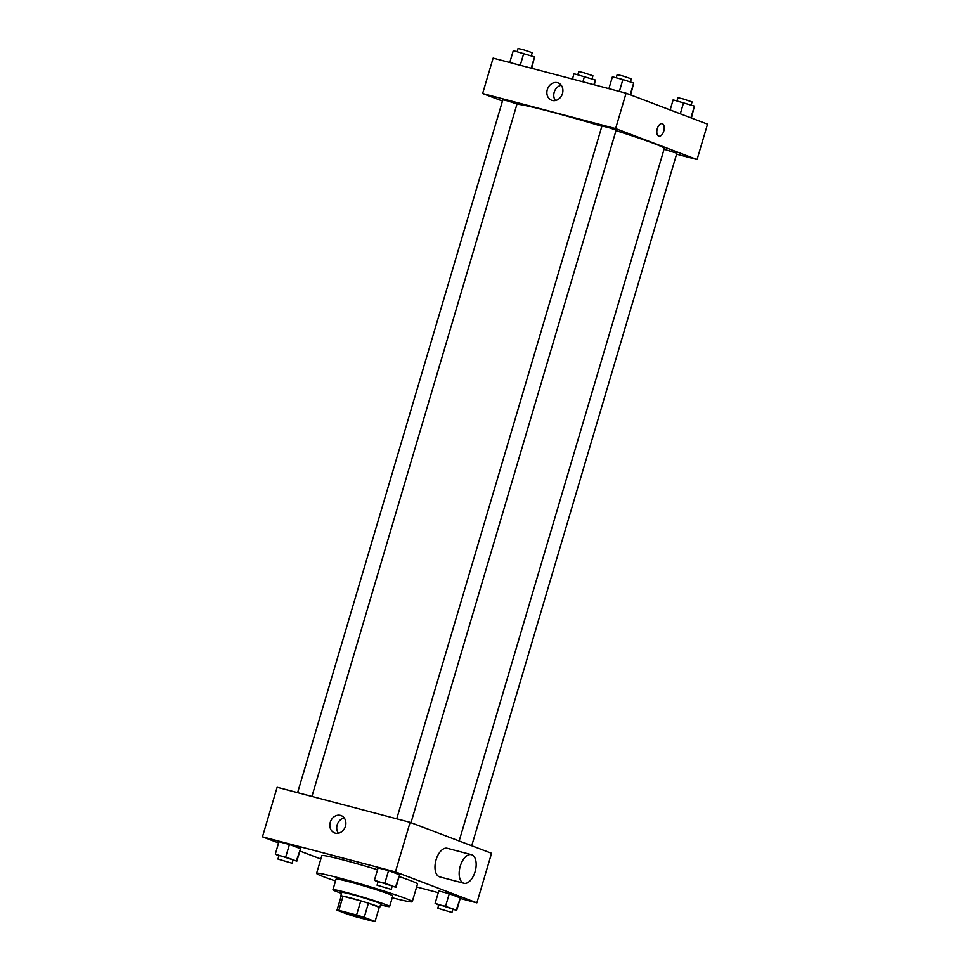 <?xml version="1.0" encoding="UTF-8"?>
<svg xmlns="http://www.w3.org/2000/svg" width="970" height="970" viewBox="0 0 970 970"><rect width="100%" height="100%" fill="white"/><g stroke="black" fill="none" stroke-linecap="round" stroke-linejoin="round"><path stroke-width="1.45" d="M368.127 919.039A14.78 0.703 16.5 0 1 370.213 920.045A14.78 0.703 16.5 0 1 355.844 916.529A14.78 0.703 16.5 0 1 341.864 911.654A14.78 0.703 16.5 0 1 352.292 914.031A14.78 0.703 16.5 0 1 368.127 919.039M356.572 915.025L338.845 910.345A19.849 0.946 16.5 0 0 337.014 910.199L347.866 914.322A19.849 0.946 16.5 0 0 355.505 916.674L373.232 921.354A19.849 0.946 16.5 0 0 375.075 921.5L364.211 917.377A19.849 0.946 16.5 0 0 356.572 915.025L360.767 900.863L343.041 896.183L338.845 910.345M375.075 921.5L379.258 907.338L368.406 903.215L364.211 917.377M337.014 910.199L341.197 896.037A19.849 0.946 16.5 0 1 343.041 896.183M360.767 900.863A19.849 0.946 16.5 0 1 368.406 903.215M379.209 907.532A20.322 0.97 -163.5 0 0 379.719 907.459A20.322 0.97 -163.5 0 0 360.513 900.766A20.322 0.97 -163.5 0 0 340.749 895.916A20.322 0.97 -163.5 0 0 341.137 896.256M340.749 895.916L341.792 892.376A20.322 0.97 16.5 0 1 356.123 895.649A20.322 0.97 16.5 0 1 377.9 902.536A20.322 0.97 16.5 0 1 380.774 903.919L379.719 907.459M380.482 904.901A29.561 1.406 -163.5 0 0 389.625 906.55A29.561 1.406 -163.5 0 0 361.677 896.801A29.561 1.406 -163.5 0 0 332.928 889.757A29.561 1.406 -163.5 0 0 341.501 893.358M389.625 906.55L392.777 895.928A29.561 1.406 -163.5 0 0 364.829 886.18A29.561 1.406 -163.5 0 0 336.081 879.135L332.928 889.757M392.232 897.771A49.894 2.376 -163.5 0 0 412.262 901.7A49.894 2.376 -163.5 0 0 365.108 885.258A49.894 2.376 -163.5 0 0 316.584 873.364A49.894 2.376 -163.5 0 0 335.535 880.966M316.584 873.364L321.834 855.661A49.894 2.376 16.5 0 1 377.536 869.714M399.143 876.589A49.894 2.376 16.5 0 1 410.468 880.59A49.894 2.376 16.5 0 1 417.512 884.01L412.262 901.7M293.049 860.099L296.868 861.105L300.542 848.714L289.436 844.494L278.96 841.73L275.298 854.121L278.875 855.904M460.229 898.45L476.876 902.852L395.433 871.897L262.458 836.819L278.596 842.954M299.851 851.029L320.84 859.008M416.627 886.956L438.294 892.667M452.893 909.314L456.712 910.321L460.374 897.941L449.268 893.709L438.804 890.957L435.13 903.337L438.719 905.131M392.171 886.24L395.99 887.247L399.664 874.855L388.558 870.636L378.082 867.883L374.42 880.263L377.997 882.057M262.458 836.819L277.141 787.264L410.104 822.342L491.56 853.297L476.876 902.852M410.104 822.342L395.433 871.897M345.441 826.27A9.263 7.821 110.8 0 1 334.565 832.939A9.263 7.821 110.8 0 1 330.54 821.493A9.263 7.821 110.8 0 1 341.149 815.612A9.263 7.821 110.8 0 1 345.441 826.27M463.902 883.27L439.725 876.892A14.78 7.893 -75.2 0 1 435.87 860.584A14.78 7.893 -75.2 0 1 447.267 848.301L471.444 854.679A14.78 7.893 -75.2 0 1 471.869 854.812A14.78 7.893 -75.2 0 1 475.191 871.387A14.78 7.893 -75.2 0 1 463.902 883.27A14.78 7.893 -75.2 0 1 460.047 866.962A14.78 7.893 -75.2 0 1 471.444 854.679M338.397 833.23A9.263 7.821 110.8 0 1 337.427 824.112A9.263 7.821 110.8 0 1 344.204 817.94M615.999 130.647A77.612 3.698 16.5 0 1 653.307 143.269A77.612 3.698 16.5 0 1 664.256 148.58L459.162 840.978M516.962 104.214A77.612 3.698 16.5 0 1 601.873 126.282M411.001 822.681L616.132 130.162L609.148 127.725L601.958 125.967L396.73 818.813M664.062 149.234L676.854 153.236L471.723 845.755M297.608 792.672L502.836 99.825L508.05 101.013L517.01 104.02L311.916 796.443M676.587 154.145L697.054 159.541L615.611 128.586L482.636 93.52L502.472 101.062M482.636 93.52L493.124 58.127L626.087 93.193L707.542 124.148L697.054 159.541M626.087 93.193L615.611 128.586M562.467 93.581A9.263 7.821 110.8 0 1 551.591 100.249A9.263 7.821 110.8 0 1 547.577 88.803A9.263 7.821 110.8 0 1 558.187 82.923A9.263 7.821 110.8 0 1 562.467 93.581M662.364 123.711A6.463 3.456 -75.2 0 1 663.819 130.962A6.463 3.456 -75.2 0 1 658.872 136.164A6.463 3.456 -75.2 0 1 657.187 129.034A6.463 3.456 -75.2 0 1 662.17 123.651A6.463 3.456 -75.2 0 1 662.364 123.711M662.17 123.651A6.463 3.456 -75.2 0 1 662.352 123.711A6.463 3.456 -75.2 0 1 663.807 130.962A6.463 3.456 -75.2 0 1 658.872 136.164M555.422 100.54A9.263 7.821 110.8 0 1 554.464 91.422A9.263 7.821 110.8 0 1 561.242 85.251M630.682 94.939L633.677 83.044L622.885 79.552L612.422 76.788L608.905 88.658M633.677 83.044L630.197 94.757M622.885 79.552L619.369 91.422M616.229 77.794L617.162 74.641L622.376 75.83L631.337 78.837L630.403 81.989M531.705 68.3L534.555 56.903L513.288 50.646L509.771 62.517M534.555 56.903L531.208 68.167M523.764 53.411L520.247 65.281M517.107 51.652L518.041 48.5L523.254 49.688L532.215 52.695L531.281 55.848M691.404 118.013L694.387 106.118L673.131 99.861L670.149 109.937M694.387 106.118L690.919 117.831M683.595 102.626L680.297 113.793M676.951 100.868L677.885 97.715L683.098 98.916L692.059 101.923L691.125 105.063M594.367 84.826L595.265 79.976L574.01 73.72L572.433 79.043M595.265 79.976L593.87 84.693M584.473 76.484L582.897 81.807M577.829 74.726L578.763 71.574L583.964 72.762L592.937 75.769L592.003 78.922M395.99 887.247L374.42 880.263M377.063 885.198L378.118 881.657L383.332 882.845L392.292 885.852L391.237 889.393L377.063 885.198L391.237 889.393M399.664 874.855L395.675 886.519M399.337 874.128L388.558 870.636L384.884 883.027M388.558 870.636L378.082 867.883M296.868 861.105L275.298 854.121M277.941 859.056L278.996 855.516L284.21 856.704L293.17 859.711L292.115 863.251L277.941 859.056L292.115 863.251M300.542 848.714L296.553 860.378M300.215 847.986L289.436 844.494L285.762 856.886M289.436 844.494L278.96 841.73M456.712 910.321L435.13 903.337M437.785 908.272L438.828 904.731L444.042 905.919L453.002 908.926L451.959 912.467L437.785 908.272L451.959 912.467M460.374 897.941L456.385 909.593M460.059 897.202L449.268 893.709L445.606 906.101M449.268 893.709L438.804 890.957"/></g></svg>
